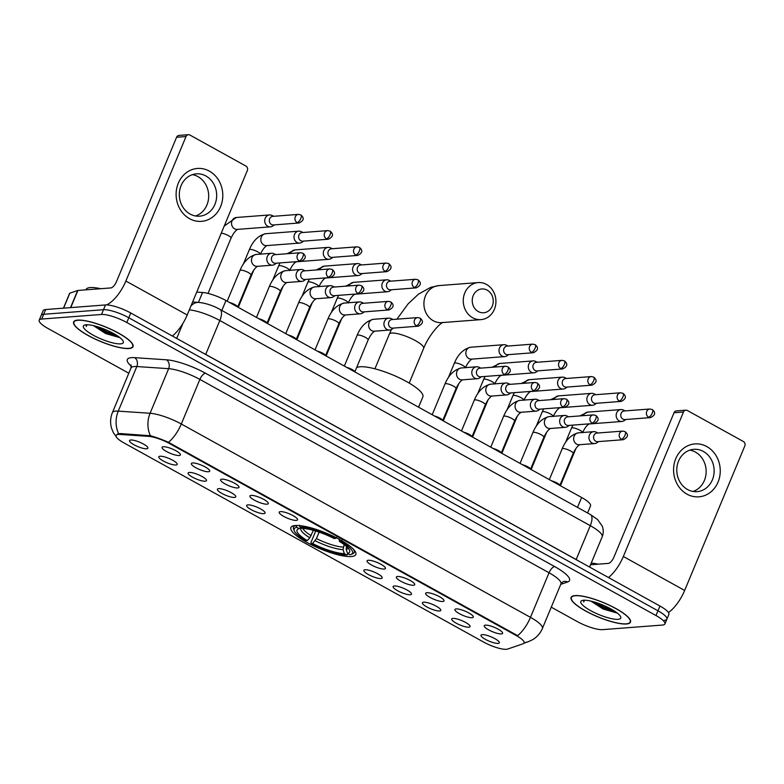 <?xml version="1.0" encoding="UTF-8"?>
<svg xmlns="http://www.w3.org/2000/svg" width="784" height="784" viewBox="0 0 784 784"><rect width="100%" height="100%" fill="white"/><g stroke="black" fill="none" stroke-linecap="round" stroke-linejoin="round"><path stroke-width="1.18" d="M351.369 556.542A35.153 8.389 -157.4 0 0 355.799 554.533A35.153 8.389 -157.4 0 0 333.543 536.403A35.153 8.389 -157.4 0 0 295.333 525.505A35.153 8.389 -157.4 0 0 290.903 527.514A35.153 8.389 -157.4 0 0 313.149 545.644A35.153 8.389 -157.4 0 0 351.369 556.542M456.18 608.923A9.947 2.372 22.6 0 1 466.343 611.696A9.947 2.372 22.6 0 1 473.33 616.773A9.947 2.372 22.6 0 1 472.046 617.704A9.947 2.372 22.6 0 1 460.59 614.303A9.947 2.372 22.6 0 1 455.161 609.207A9.947 2.372 22.6 0 1 456.18 608.923M426.898 592.704A9.947 2.372 22.6 0 1 437.06 595.477A9.947 2.372 22.6 0 1 444.048 600.554A9.947 2.372 22.6 0 1 442.754 601.485A9.947 2.372 22.6 0 1 431.298 598.094A9.947 2.372 22.6 0 1 425.879 592.988A9.947 2.372 22.6 0 1 426.898 592.704M397.606 576.485A9.947 2.372 22.6 0 1 407.768 579.268A9.947 2.372 22.6 0 1 414.756 584.335A9.947 2.372 22.6 0 1 413.472 585.266A9.947 2.372 22.6 0 1 402.016 581.875A9.947 2.372 22.6 0 1 396.586 576.779A9.947 2.372 22.6 0 1 397.606 576.485M368.323 560.266A9.947 2.372 22.6 0 1 378.486 563.049A9.947 2.372 22.6 0 1 385.473 568.116A9.947 2.372 22.6 0 1 384.18 569.057A9.947 2.372 22.6 0 1 372.723 565.656A9.947 2.372 22.6 0 1 367.304 560.56A9.947 2.372 22.6 0 1 368.323 560.266M280.456 511.619A9.947 2.372 22.6 0 1 290.619 514.392A9.947 2.372 22.6 0 1 297.606 519.469A9.947 2.372 22.6 0 1 296.323 520.4A9.947 2.372 22.6 0 1 284.866 516.999A9.947 2.372 22.6 0 1 279.437 511.903A9.947 2.372 22.6 0 1 280.456 511.619M251.174 495.4A9.947 2.372 22.6 0 1 261.337 498.173A9.947 2.372 22.6 0 1 268.324 503.25A9.947 2.372 22.6 0 1 267.03 504.181A9.947 2.372 22.6 0 1 255.574 500.78A9.947 2.372 22.6 0 1 250.155 495.684A9.947 2.372 22.6 0 1 251.174 495.4M221.882 479.181A9.947 2.372 22.6 0 1 232.044 481.954A9.947 2.372 22.6 0 1 239.032 487.031A9.947 2.372 22.6 0 1 237.748 487.962A9.947 2.372 22.6 0 1 226.292 484.561A9.947 2.372 22.6 0 1 220.863 479.465A9.947 2.372 22.6 0 1 221.882 479.181M192.599 462.962A9.947 2.372 22.6 0 1 202.762 465.735A9.947 2.372 22.6 0 1 209.749 470.812A9.947 2.372 22.6 0 1 208.456 471.743A9.947 2.372 22.6 0 1 197 468.342A9.947 2.372 22.6 0 1 191.58 463.246A9.947 2.372 22.6 0 1 192.599 462.962M163.307 446.743A9.947 2.372 22.6 0 1 173.47 449.516A9.947 2.372 22.6 0 1 180.457 454.593A9.947 2.372 22.6 0 1 179.173 455.524A9.947 2.372 22.6 0 1 167.717 452.133A9.947 2.372 22.6 0 1 162.288 447.027A9.947 2.372 22.6 0 1 163.307 446.743M485.472 625.142A9.947 2.372 22.6 0 1 495.635 627.915A9.947 2.372 22.6 0 1 502.622 632.992A9.947 2.372 22.6 0 1 501.329 633.923A9.947 2.372 22.6 0 1 489.873 630.522A9.947 2.372 22.6 0 1 484.453 625.426A9.947 2.372 22.6 0 1 485.472 625.142M452.946 618.4A9.947 2.372 22.6 0 1 463.109 621.183A9.947 2.372 22.6 0 1 470.096 626.249A9.947 2.372 22.6 0 1 468.812 627.19A9.947 2.372 22.6 0 1 457.356 623.79A9.947 2.372 22.6 0 1 451.927 618.694A9.947 2.372 22.6 0 1 452.946 618.4M423.664 602.19A9.947 2.372 22.6 0 1 433.817 604.964A9.947 2.372 22.6 0 1 440.804 610.03A9.947 2.372 22.6 0 1 439.52 610.971A9.947 2.372 22.6 0 1 428.064 607.571A9.947 2.372 22.6 0 1 422.645 602.475A9.947 2.372 22.6 0 1 423.664 602.19M394.372 585.971A9.947 2.372 22.6 0 1 404.534 588.745A9.947 2.372 22.6 0 1 411.522 593.821A9.947 2.372 22.6 0 1 410.238 594.752A9.947 2.372 22.6 0 1 398.782 591.352A9.947 2.372 22.6 0 1 393.352 586.256A9.947 2.372 22.6 0 1 394.372 585.971M365.089 569.752A9.947 2.372 22.6 0 1 375.242 572.526A9.947 2.372 22.6 0 1 382.229 577.602A9.947 2.372 22.6 0 1 380.946 578.533A9.947 2.372 22.6 0 1 369.489 575.133A9.947 2.372 22.6 0 1 364.07 570.037A9.947 2.372 22.6 0 1 365.089 569.752M247.94 504.876A9.947 2.372 22.6 0 1 258.093 507.65A9.947 2.372 22.6 0 1 265.09 512.726A9.947 2.372 22.6 0 1 263.796 513.657A9.947 2.372 22.6 0 1 252.34 510.266A9.947 2.372 22.6 0 1 246.921 505.161A9.947 2.372 22.6 0 1 247.94 504.876M218.648 488.657A9.947 2.372 22.6 0 1 228.81 491.441A9.947 2.372 22.6 0 1 235.798 496.507A9.947 2.372 22.6 0 1 234.514 497.438A9.947 2.372 22.6 0 1 223.058 494.047A9.947 2.372 22.6 0 1 217.629 488.951A9.947 2.372 22.6 0 1 218.648 488.657M189.365 472.438A9.947 2.372 22.6 0 1 199.528 475.222A9.947 2.372 22.6 0 1 206.515 480.288A9.947 2.372 22.6 0 1 205.222 481.229A9.947 2.372 22.6 0 1 193.766 477.828A9.947 2.372 22.6 0 1 188.346 472.732A9.947 2.372 22.6 0 1 189.365 472.438M160.073 456.229A9.947 2.372 22.6 0 1 170.236 459.003A9.947 2.372 22.6 0 1 177.223 464.069A9.947 2.372 22.6 0 1 175.939 465.01A9.947 2.372 22.6 0 1 164.483 461.609A9.947 2.372 22.6 0 1 159.054 456.513A9.947 2.372 22.6 0 1 160.073 456.229M130.791 440.01A9.947 2.372 22.6 0 1 140.953 442.784A9.947 2.372 22.6 0 1 147.941 447.86A9.947 2.372 22.6 0 1 146.647 448.791A9.947 2.372 22.6 0 1 135.191 445.39A9.947 2.372 22.6 0 1 129.772 440.294A9.947 2.372 22.6 0 1 130.791 440.01M482.238 634.619A9.947 2.372 22.6 0 1 492.391 637.402A9.947 2.372 22.6 0 1 499.379 642.468A9.947 2.372 22.6 0 1 498.095 643.399A9.947 2.372 22.6 0 1 486.639 640.009A9.947 2.372 22.6 0 1 481.219 634.913A9.947 2.372 22.6 0 1 482.238 634.619M507.611 649.074A17.905 4.273 22.6 0 1 506.346 649.299A17.905 4.273 22.6 0 1 483.571 642.047L124.097 442.989A17.905 4.273 22.6 0 1 116.061 435.453A17.905 4.273 22.6 0 1 120.011 434.434L148.568 436.365A17.905 4.273 22.6 0 1 169.648 443.607L516.078 635.442A17.905 4.273 22.6 0 1 524.114 642.978A17.905 4.273 22.6 0 1 523.114 643.762L507.611 649.074M196.725 292.099L202.546 292.491A19.894 4.743 22.6 0 1 225.968 300.537L581.62 497.487A19.894 4.743 22.6 0 1 590.548 505.856L587.579 512.981M626.426 623.986A32.164 7.673 -157.4 0 0 630.483 622.143A32.164 7.673 -157.4 0 0 610.119 605.562A32.164 7.673 -157.4 0 0 575.152 595.585A32.164 7.673 -157.4 0 0 571.095 597.428A32.164 7.673 -157.4 0 0 591.459 614.009A32.164 7.673 -157.4 0 0 626.426 623.986M128.968 348.517A32.164 7.673 -157.4 0 0 133.025 346.675A32.164 7.673 -157.4 0 0 112.661 330.084A32.164 7.673 -157.4 0 0 77.694 320.117A32.164 7.673 -157.4 0 0 73.637 321.959A32.164 7.673 -157.4 0 0 94.002 338.541A32.164 7.673 -157.4 0 0 128.968 348.517M664.391 620.301A19.894 4.743 -157.4 0 0 666.9 619.164L668.879 614.411A19.894 4.743 -157.4 0 0 659.952 606.032L130.781 313.002A19.894 4.743 -157.4 0 0 105.477 304.947L45.668 309.533L43.688 314.286A19.894 4.743 -157.4 0 0 41.18 315.423A19.894 4.743 -157.4 0 1 43.688 314.286L103.498 309.7L43.688 314.286L41.709 319.049A19.894 4.743 -157.4 0 0 39.2 320.186A19.894 4.743 -157.4 0 0 48.128 328.555L128.801 373.223M130.781 313.002L128.801 317.755A19.894 4.743 -157.4 0 0 103.498 309.7A19.894 4.743 -157.4 0 1 128.801 317.755L657.972 610.795L128.801 317.755L126.812 322.518A19.894 4.743 -157.4 0 0 101.518 314.462L41.709 319.049M666.9 619.164A19.894 4.743 -157.4 0 0 657.972 610.795A19.894 4.743 -157.4 0 1 666.9 619.164L664.92 623.917A19.894 4.743 -157.4 0 0 655.992 615.548L126.812 322.518M117.414 434.13L120.373 433.572L150.401 435.747C155.693 437.149 161.72 439.344 168.462 442.313L517.636 635.667A23.206 9.565 119 0 0 530.474 617.361A26.529 6.331 22.6 0 1 542.371 628.523L560.932 583.923A26.529 6.331 -157.4 0 0 549.035 572.771L199.871 379.417A26.529 6.331 -157.4 0 0 168.638 368.676L136.818 366.54A26.529 6.331 -157.4 0 0 134.309 366.53A26.529 6.331 -157.4 0 0 130.967 368.039L131.065 364.923M551.26 607.169L577.298 621.585A19.894 4.743 -157.4 0 0 602.602 629.64L662.411 625.054A19.894 4.743 -157.4 0 0 664.92 623.917M45.668 309.533A19.894 4.743 -157.4 0 0 43.159 310.67L39.2 320.186M575.417 595.732A31.83 7.595 -157.4 0 0 571.399 597.555A31.83 7.595 -157.4 0 0 591.557 613.97A31.83 7.595 -157.4 0 0 626.161 623.839A31.83 7.595 -157.4 0 0 630.179 622.016A31.83 7.595 -157.4 0 0 610.021 605.601A31.83 7.595 -157.4 0 0 575.417 595.732M618.027 619.331A21.619 5.155 -157.4 0 0 620.624 616.665A21.619 5.155 -157.4 0 0 604.65 605.836A21.619 5.155 -157.4 0 0 583.561 600.24A21.619 5.155 -157.4 0 0 581.924 600.564A21.619 5.155 -157.4 0 0 592.204 611.471A21.619 5.155 -157.4 0 0 618.027 619.331M590.95 601.112L603.092 609.011L617.037 613.039M583.521 600.417L583.747 601.936L584.482 600.211M598.163 564.176A33.163 7.909 -157.4 0 0 591.234 563.079M583.747 601.936L583.6 600.26M614.45 611.02L603.778 606.943L595.36 602.328M616.724 612.598L603.386 607.884L592.341 601.465M706.815 446.586A26.529 23.324 -94.4 0 1 718.056 482.082A26.529 23.324 -94.4 0 1 687.009 494.155A26.529 23.324 -94.4 0 1 675.769 458.66A26.529 23.324 -94.4 0 1 706.815 446.586M687.539 489.51A21.217 18.659 85.6 0 0 697.084 491.646A21.217 18.659 85.6 0 0 713.852 474.594A21.217 18.659 85.6 0 0 703.375 451.457A21.217 18.659 85.6 0 0 693.84 449.32A21.217 18.659 85.6 0 0 677.062 466.372A21.217 18.659 85.6 0 0 687.539 489.51M689.881 450.124A21.217 18.659 -94.4 0 1 695.388 452.064A21.217 18.659 -94.4 0 1 706.11 472.938A21.217 18.659 -94.4 0 1 693.046 491.45M668.458 612.539A26.529 10.927 -61 0 0 684.657 590.45L744.8 445.969A3.312 2.92 85.6 0 0 743.399 441.529L687.362 410.502A3.312 2.92 85.6 0 0 683.481 412.012L674.034 412.737L613.892 557.218A6.635 2.734 119 0 1 608.266 563.402L590.538 564.764M608.502 577.543A26.529 10.927 -61 0 0 623.339 556.493L683.481 412.012M674.034 412.737A3.312 2.92 -94.4 0 1 676.425 410.894L685.863 410.169M77.959 320.264A31.83 7.595 -157.4 0 0 73.941 322.087A31.83 7.595 -157.4 0 0 94.1 338.502A31.83 7.595 -157.4 0 0 128.703 348.37A31.83 7.595 -157.4 0 0 132.721 346.548A31.83 7.595 -157.4 0 0 112.563 330.133A31.83 7.595 -157.4 0 0 77.959 320.264M100.705 288.708A33.163 7.909 -157.4 0 0 90.258 287.571A33.163 7.909 -157.4 0 0 86.083 289.463L85.926 289.845M120.56 343.862A21.619 5.155 -157.4 0 0 123.166 341.197A21.619 5.155 -157.4 0 0 107.192 330.368A21.619 5.155 -157.4 0 0 86.093 324.772A21.619 5.155 -157.4 0 0 84.466 325.095A21.619 5.155 -157.4 0 0 94.746 336.003A21.619 5.155 -157.4 0 0 120.56 343.862M93.482 325.644L105.634 333.543L119.58 337.571M86.054 324.948L86.289 326.467L87.024 324.743M86.289 326.467L86.132 324.792M116.992 335.552L106.32 331.475L97.902 326.85M119.256 337.13L105.928 332.416L94.884 325.987M487.197 290.158A11.936 10.496 85.6 0 0 473.222 295.588A11.936 10.496 85.6 0 0 478.289 311.562A11.936 10.496 85.6 0 0 492.254 306.132A11.936 10.496 85.6 0 0 487.197 290.158M472.664 317.745A18.571 16.327 -94.4 0 1 463.501 297.508A18.571 16.327 -94.4 0 1 478.171 282.583A18.571 16.327 -94.4 0 1 486.521 284.455A18.571 16.327 -94.4 0 1 495.684 304.702A18.571 16.327 -94.4 0 1 481.013 319.617A18.571 16.327 -94.4 0 1 472.664 317.745M346.469 546.438L346.205 549.368L347.498 553.406A28.518 6.801 -157.4 0 0 349.517 550.103A28.518 6.801 -157.4 0 0 339.433 541.45L340.893 541.342L342.02 540.107M418.568 407.19L422.86 396.88A36.476 8.702 -157.4 0 0 399.762 378.064A36.476 8.702 -157.4 0 0 360.111 366.765A36.476 8.702 -157.4 0 0 356.602 367.667M294.392 530.974A31.566 7.526 -157.4 0 1 296.754 527.289L296.185 525.505A32.889 7.85 -157.4 0 0 293.481 527.191A32.889 7.85 -157.4 0 0 293.667 529.357L294.392 530.974A31.566 7.526 -157.4 0 0 305.809 540.705L307.259 540.588L309.827 537.785L313.365 530.347M347.498 553.406L349.948 554.758A31.566 7.526 -157.4 0 0 350.889 554.494L352.545 553.867A32.889 7.85 -157.4 0 0 354.211 552.475A32.889 7.85 -157.4 0 0 353.349 549.143M299.331 525.27L299.9 527.044A31.566 7.526 -157.4 0 1 335.611 538.412L336.738 537.177M350.889 554.494A31.566 7.526 -157.4 0 0 340.893 541.342M296.754 527.289L299.194 528.641A28.518 6.801 -157.4 0 0 298.469 528.857A28.518 6.801 -157.4 0 0 307.259 540.588M335.611 538.412L334.151 538.53A28.518 6.801 -157.4 0 0 302.35 528.396L299.9 527.044M301.311 527.828L299.194 528.641M339.433 541.45L339.119 538.873M348.537 553.974L346.802 555.003A31.566 7.526 -157.4 0 1 311.091 543.626L310.954 542.489L315.727 531.033M311.091 543.626L312.551 543.518A28.518 6.801 -157.4 0 0 344.352 553.641L346.802 555.003M319.127 532.14L316.452 538.569L312.551 543.518M344.352 553.641L343.059 549.613L344.186 544.606M623.643 410.159A5.968 5.253 85.6 0 0 623.427 410.052A5.968 5.253 85.6 0 0 620.957 409.562A5.968 5.253 85.6 0 0 616.655 412.884A5.968 5.253 85.6 0 0 619.184 420.861A5.968 5.253 85.6 0 0 621.869 421.469A5.968 5.253 85.6 0 0 624.231 420.606L625.808 419.499M648.574 417.176A4.312 3.793 85.6 0 1 646.447 412.472A4.312 3.793 85.6 0 1 649.848 409.013L624.231 410.973A4.312 3.793 85.6 0 0 621.124 413.374A4.312 3.793 85.6 0 0 622.947 419.136A4.312 3.793 85.6 0 0 624.887 419.567L650.514 417.607C655.355 415.216 655.943 412.531 652.268 409.532A4.312 1.774 -61 0 1 652.229 413.148A4.312 1.774 119 0 1 648.574 417.176A4.312 3.793 85.6 0 0 650.514 417.607M594.35 393.95A5.968 5.253 85.6 0 0 594.135 393.833A5.968 5.253 85.6 0 0 591.665 393.343A5.968 5.253 85.6 0 0 587.363 396.665A5.968 5.253 85.6 0 0 589.891 404.652A5.968 5.253 85.6 0 0 592.577 405.25A5.968 5.253 85.6 0 0 594.948 404.387L596.526 403.28M619.282 400.957A4.312 3.793 85.6 0 1 617.155 396.253A4.312 3.793 85.6 0 1 620.565 392.794L594.938 394.754A4.312 3.793 85.6 0 0 591.832 397.155A4.312 3.793 85.6 0 0 593.664 402.917A4.312 3.793 85.6 0 0 595.605 403.358L621.222 401.388C626.073 398.997 626.661 396.312 622.986 393.323A4.312 1.774 -61 0 1 622.937 396.929A4.312 1.774 119 0 1 619.282 400.957A4.312 3.793 85.6 0 0 621.222 401.388M565.068 377.731A5.968 5.253 85.6 0 0 564.852 377.614A5.968 5.253 85.6 0 0 562.383 377.124A5.968 5.253 85.6 0 0 558.081 380.446A5.968 5.253 85.6 0 0 560.609 388.433A5.968 5.253 85.6 0 0 563.294 389.031A5.968 5.253 85.6 0 0 565.656 388.168L567.234 387.061M589.999 384.738A4.312 3.793 85.6 0 1 587.873 380.034A4.312 3.793 85.6 0 1 591.273 376.575L565.656 378.535A4.312 3.793 85.6 0 0 562.549 380.936A4.312 3.793 85.6 0 0 564.372 386.698A4.312 3.793 85.6 0 0 566.313 387.139L591.94 385.169C596.781 382.778 597.369 380.093 593.694 377.104A4.312 1.774 -61 0 1 593.655 380.72A4.312 1.774 119 0 1 589.999 384.738A4.312 3.793 85.6 0 0 591.94 385.169M535.776 361.512A5.968 5.253 85.6 0 0 535.56 361.395A5.968 5.253 85.6 0 0 533.091 360.914A5.968 5.253 85.6 0 0 528.788 364.227A5.968 5.253 85.6 0 0 531.317 372.214A5.968 5.253 85.6 0 0 534.002 372.812A5.968 5.253 85.6 0 0 536.374 371.949L537.951 370.842M560.707 368.519A4.312 3.793 85.6 0 1 558.58 363.815A4.312 3.793 85.6 0 1 561.991 360.356L536.364 362.326A4.312 3.793 85.6 0 0 533.257 364.717A4.312 3.793 85.6 0 0 535.09 370.489A4.312 3.793 85.6 0 0 537.03 370.92L562.647 368.95C567.498 366.569 568.086 363.874 564.411 360.885A4.312 1.774 -61 0 1 564.362 364.501A4.312 1.774 119 0 1 560.707 368.519A4.312 3.793 85.6 0 0 562.647 368.95M506.493 345.293A5.968 5.253 85.6 0 0 506.278 345.176A5.968 5.253 85.6 0 0 503.808 344.695A5.968 5.253 85.6 0 0 499.506 348.008A5.968 5.253 85.6 0 0 502.034 355.995A5.968 5.253 85.6 0 0 504.72 356.593A5.968 5.253 85.6 0 0 507.081 355.74L508.659 354.633M531.425 352.3A4.312 3.793 85.6 0 1 529.298 347.606A4.312 3.793 85.6 0 1 532.699 344.137L507.081 346.107A4.312 3.793 85.6 0 0 503.975 348.498A4.312 3.793 85.6 0 0 505.798 354.27A4.312 3.793 85.6 0 0 507.738 354.701L533.365 352.731C538.206 350.35 538.794 347.655 535.119 344.666A4.312 1.774 -61 0 1 535.08 348.282A4.312 1.774 119 0 1 531.425 352.3A4.312 3.793 85.6 0 0 533.365 352.731M389.344 280.417A5.968 5.253 85.6 0 0 389.129 280.309A5.968 5.253 85.6 0 0 386.659 279.819A5.968 5.253 85.6 0 0 382.357 283.142A5.968 5.253 85.6 0 0 384.885 291.119A5.968 5.253 85.6 0 0 387.57 291.726A5.968 5.253 85.6 0 0 389.932 290.864L391.52 289.757M414.275 287.434A4.312 3.793 85.6 0 1 412.149 282.73A4.312 3.793 85.6 0 1 415.549 279.271L389.932 281.231A4.312 3.793 85.6 0 0 386.826 283.632A4.312 3.793 85.6 0 0 388.648 289.394A4.312 3.793 85.6 0 0 390.589 289.825L416.216 287.865C421.057 285.474 421.645 282.789 417.97 279.79A4.312 1.774 -61 0 1 417.931 283.406A4.312 1.774 119 0 1 414.275 287.434A4.312 3.793 85.6 0 0 416.216 287.865M360.052 264.198A5.968 5.253 85.6 0 0 359.836 264.09A5.968 5.253 85.6 0 0 357.367 263.6A5.968 5.253 85.6 0 0 353.065 266.923A5.968 5.253 85.6 0 0 355.593 274.91A5.968 5.253 85.6 0 0 358.278 275.507A5.968 5.253 85.6 0 0 360.65 274.645L362.228 273.538M384.983 271.215A4.312 3.793 85.6 0 1 382.857 266.511A4.312 3.793 85.6 0 1 386.267 263.052L360.64 265.012A4.312 3.793 85.6 0 0 357.533 267.413A4.312 3.793 85.6 0 0 359.366 273.175A4.312 3.793 85.6 0 0 361.306 273.606L386.924 271.646C391.775 269.255 392.363 266.57 388.688 263.581A4.312 1.774 -61 0 1 388.639 267.187A4.312 1.774 119 0 1 384.983 271.215A4.312 3.793 85.6 0 0 386.924 271.646M330.77 247.989A5.968 5.253 85.6 0 0 330.554 247.871A5.968 5.253 85.6 0 0 328.084 247.381A5.968 5.253 85.6 0 0 323.782 250.704A5.968 5.253 85.6 0 0 326.311 258.691A5.968 5.253 85.6 0 0 328.996 259.288A5.968 5.253 85.6 0 0 331.358 258.426L332.945 257.319M355.701 254.996A4.312 3.793 85.6 0 1 353.574 250.292A4.312 3.793 85.6 0 1 356.975 246.833L331.358 248.793A4.312 3.793 85.6 0 0 328.251 251.194A4.312 3.793 85.6 0 0 330.074 256.956A4.312 3.793 85.6 0 0 332.014 257.397L357.641 255.427C362.482 253.036 363.07 250.351 359.395 247.362A4.312 1.774 -61 0 1 359.356 250.968A4.312 1.774 119 0 1 355.701 254.996A4.312 3.793 85.6 0 0 357.641 255.427M301.477 231.77A5.968 5.253 85.6 0 0 301.262 231.652A5.968 5.253 85.6 0 0 298.792 231.162A5.968 5.253 85.6 0 0 294.49 234.485A5.968 5.253 85.6 0 0 297.028 242.472A5.968 5.253 85.6 0 0 299.704 243.069A5.968 5.253 85.6 0 0 302.075 242.207L303.653 241.1M326.409 238.777A4.312 3.793 85.6 0 1 324.282 234.073A4.312 3.793 85.6 0 1 327.692 230.614L302.065 232.574A4.312 3.793 85.6 0 0 298.959 234.975A4.312 3.793 85.6 0 0 300.791 240.737A4.312 3.793 85.6 0 0 302.732 241.178L328.349 239.208C333.2 236.827 333.788 234.132 330.113 231.143A4.312 1.774 -61 0 1 330.064 234.759A4.312 1.774 119 0 1 326.409 238.777A4.312 3.793 85.6 0 0 328.349 239.208M272.195 215.551A5.968 5.253 85.6 0 0 271.979 215.433A5.968 5.253 85.6 0 0 269.51 214.953A5.968 5.253 85.6 0 0 265.208 218.266A5.968 5.253 85.6 0 0 267.736 226.253A5.968 5.253 85.6 0 0 270.421 226.85A5.968 5.253 85.6 0 0 272.783 225.998L274.371 224.89M297.126 222.558A4.312 3.793 85.6 0 1 295 217.854A4.312 3.793 85.6 0 1 298.4 214.395L272.783 216.364A4.312 3.793 85.6 0 0 269.676 218.756A4.312 3.793 85.6 0 0 271.499 224.528A4.312 3.793 85.6 0 0 273.44 224.959L299.067 222.989C303.918 220.608 304.496 217.913 300.821 214.924A4.312 1.774 -61 0 1 300.782 218.54A4.312 1.774 119 0 1 297.126 222.558A4.312 3.793 85.6 0 0 299.067 222.989M596.418 432.258A5.968 5.253 85.6 0 0 596.203 432.151A5.968 5.253 85.6 0 0 593.733 431.661A5.968 5.253 85.6 0 0 589.441 434.973A5.968 5.253 85.6 0 0 591.969 442.96A5.968 5.253 85.6 0 0 594.654 443.558A5.968 5.253 85.6 0 0 597.016 442.705L598.594 441.598M621.359 439.265A4.312 3.793 85.6 0 1 619.223 434.571A4.312 3.793 85.6 0 1 622.633 431.102L597.016 433.072A4.312 3.793 85.6 0 0 593.909 435.463A4.312 3.793 85.6 0 0 595.732 441.235A4.312 3.793 85.6 0 0 597.673 441.666L623.29 439.706C628.141 437.315 628.729 434.62 625.054 431.631A4.312 1.774 -61 0 1 625.005 435.247A4.312 1.774 119 0 1 621.359 439.265A4.312 3.793 85.6 0 0 623.29 439.706M551.662 480.896A5.968 1.421 22.6 0 1 559.825 485.384L559.825 485.414M567.136 416.039A5.968 5.253 85.6 0 0 566.92 415.932A5.968 5.253 85.6 0 0 564.451 415.442A5.968 5.253 85.6 0 0 560.148 418.754A5.968 5.253 85.6 0 0 562.677 426.741A5.968 5.253 85.6 0 0 565.362 427.339A5.968 5.253 85.6 0 0 567.724 426.486L569.311 425.379M592.067 423.046A4.312 3.793 85.6 0 1 589.94 418.352A4.312 3.793 85.6 0 1 593.351 414.883L567.724 416.853A4.312 3.793 85.6 0 0 564.617 419.244A4.312 3.793 85.6 0 0 566.45 425.016A4.312 3.793 85.6 0 0 568.38 425.447L594.007 423.487C598.858 421.096 599.446 418.411 595.762 415.412A4.312 1.774 -61 0 1 595.722 419.028A4.312 1.774 119 0 1 592.067 423.046A4.312 3.793 85.6 0 0 594.007 423.487M522.379 464.677A5.968 1.421 22.6 0 1 530.533 469.165L530.533 469.195M537.844 399.82A5.968 5.253 85.6 0 0 537.628 399.713A5.968 5.253 85.6 0 0 535.158 399.223A5.968 5.253 85.6 0 0 530.866 402.545A5.968 5.253 85.6 0 0 533.394 410.522A5.968 5.253 85.6 0 0 536.08 411.13A5.968 5.253 85.6 0 0 538.441 410.267L540.019 409.16M562.785 406.837A4.312 3.793 85.6 0 1 560.658 402.133A4.312 3.793 85.6 0 1 564.059 398.674L538.441 400.634A4.312 3.793 85.6 0 0 535.335 403.035A4.312 3.793 85.6 0 0 537.158 408.797A4.312 3.793 85.6 0 0 539.098 409.228L564.715 407.268C569.566 404.877 570.154 402.192 566.479 399.193A4.312 1.774 -61 0 1 566.43 402.809A4.312 1.774 119 0 1 562.785 406.837A4.312 3.793 85.6 0 0 564.715 407.268M493.087 448.458A5.968 1.421 22.6 0 1 501.25 452.946L501.25 452.976M508.561 383.601A5.968 5.253 85.6 0 0 508.346 383.494A5.968 5.253 85.6 0 0 505.876 383.004A5.968 5.253 85.6 0 0 501.574 386.326A5.968 5.253 85.6 0 0 504.102 394.313A5.968 5.253 85.6 0 0 506.787 394.911A5.968 5.253 85.6 0 0 509.149 394.048L510.737 392.941M533.492 390.618A4.312 3.793 85.6 0 1 531.366 385.914A4.312 3.793 85.6 0 1 534.776 382.455L509.149 384.415A4.312 3.793 85.6 0 0 506.043 386.816A4.312 3.793 85.6 0 0 507.875 392.578A4.312 3.793 85.6 0 0 509.806 393.009L535.433 391.049C540.284 388.658 540.872 385.973 537.187 382.974A4.312 1.774 -61 0 1 537.148 386.59A4.312 1.774 119 0 1 533.492 390.618A4.312 3.793 85.6 0 0 535.433 391.049M463.805 432.239A5.968 1.421 22.6 0 1 471.958 436.727L471.958 436.757M479.269 367.392A5.968 5.253 85.6 0 0 479.053 367.275A5.968 5.253 85.6 0 0 476.584 366.785A5.968 5.253 85.6 0 0 472.291 370.107A5.968 5.253 85.6 0 0 474.82 378.094A5.968 5.253 85.6 0 0 477.505 378.692A5.968 5.253 85.6 0 0 479.867 377.829L481.445 376.722M504.21 374.399A4.312 3.793 85.6 0 1 502.083 369.695A4.312 3.793 85.6 0 1 505.484 366.236L479.867 368.196A4.312 3.793 85.6 0 0 476.76 370.597A4.312 3.793 85.6 0 0 478.583 376.359A4.312 3.793 85.6 0 0 480.523 376.8L506.141 374.83C510.992 372.439 511.58 369.754 507.905 366.765A4.312 1.774 -61 0 1 507.865 370.371A4.312 1.774 119 0 1 504.21 374.399A4.312 3.793 85.6 0 0 506.141 374.83M434.512 416.02A5.968 1.421 22.6 0 1 442.676 420.508L442.676 420.538M391.412 318.735A5.968 5.253 85.6 0 0 391.196 318.618A5.968 5.253 85.6 0 0 388.727 318.137A5.968 5.253 85.6 0 0 384.425 321.45A5.968 5.253 85.6 0 0 386.953 329.437A5.968 5.253 85.6 0 0 389.638 330.035A5.968 5.253 85.6 0 0 392.01 329.182L393.588 328.075M416.343 325.742A4.312 3.793 85.6 0 1 414.217 321.048A4.312 3.793 85.6 0 1 417.627 317.579L392 319.549A4.312 3.793 85.6 0 0 388.893 321.94A4.312 3.793 85.6 0 0 390.726 327.712A4.312 3.793 85.6 0 0 392.657 328.143L418.284 326.173C423.135 323.792 423.723 321.097 420.038 318.108A4.312 1.774 -61 0 1 419.999 321.724A4.312 1.774 119 0 1 416.343 325.742A4.312 3.793 85.6 0 0 418.284 326.173M346.655 367.373A5.968 1.421 22.6 0 1 354.809 371.851L354.809 371.89M362.12 302.516A5.968 5.253 85.6 0 0 361.904 302.408A5.968 5.253 85.6 0 0 359.444 301.918A5.968 5.253 85.6 0 0 355.142 305.231A5.968 5.253 85.6 0 0 357.671 313.218A5.968 5.253 85.6 0 0 360.356 313.816A5.968 5.253 85.6 0 0 362.718 312.963L364.295 311.856M387.061 309.523A4.312 3.793 85.6 0 1 384.934 304.829A4.312 3.793 85.6 0 1 388.335 301.36L362.718 303.33A4.312 3.793 85.6 0 0 359.611 305.721A4.312 3.793 85.6 0 0 361.434 311.493A4.312 3.793 85.6 0 0 363.374 311.924L388.991 309.954C393.842 307.573 394.43 304.878 390.755 301.889A4.312 1.774 -61 0 1 390.716 305.505A4.312 1.774 119 0 1 387.061 309.523A4.312 3.793 85.6 0 0 388.991 309.954M317.363 351.154A5.968 1.421 22.6 0 1 325.527 355.642L325.527 355.671M332.837 286.297A5.968 5.253 85.6 0 0 332.622 286.189A5.968 5.253 85.6 0 0 330.152 285.699A5.968 5.253 85.6 0 0 325.85 289.012A5.968 5.253 85.6 0 0 328.378 296.999A5.968 5.253 85.6 0 0 331.064 297.597A5.968 5.253 85.6 0 0 333.435 296.744L335.013 295.637M357.769 293.304A4.312 3.793 85.6 0 1 355.642 288.61A4.312 3.793 85.6 0 1 359.052 285.141L333.425 287.111A4.312 3.793 85.6 0 0 330.319 289.502A4.312 3.793 85.6 0 0 332.151 295.274A4.312 3.793 85.6 0 0 334.082 295.705L359.709 293.745C364.56 291.354 365.148 288.659 361.463 285.67A4.312 1.774 -61 0 1 361.424 289.286A4.312 1.774 119 0 1 357.769 293.304A4.312 3.793 85.6 0 0 359.709 293.745M288.081 334.935A5.968 1.421 22.6 0 1 296.234 339.423L309.572 307.495A5.968 1.421 22.6 0 0 307.191 305.143A5.968 1.421 22.6 0 0 299.312 302.565A5.968 1.421 22.6 0 0 298.557 302.908L285.758 333.651M303.545 270.078A5.968 5.253 85.6 0 0 303.33 269.97A5.968 5.253 85.6 0 0 300.87 269.48A5.968 5.253 85.6 0 0 296.568 272.793A5.968 5.253 85.6 0 0 299.096 280.78A5.968 5.253 85.6 0 0 301.781 281.387A5.968 5.253 85.6 0 0 304.143 280.525L305.721 279.418M328.486 277.085A4.312 3.793 85.6 0 1 326.36 272.391A4.312 3.793 85.6 0 1 329.76 268.932L304.143 270.892A4.312 3.793 85.6 0 0 301.036 273.283A4.312 3.793 85.6 0 0 302.859 279.055A4.312 3.793 85.6 0 0 304.8 279.486L330.417 277.526C335.268 275.135 335.856 272.45 332.181 269.451A4.312 1.774 -61 0 1 332.142 273.067A4.312 1.774 119 0 1 328.486 277.085A4.312 3.793 85.6 0 0 330.417 277.526M258.789 318.716A5.968 1.421 22.6 0 1 266.952 323.204L266.952 323.233M274.263 253.859A5.968 5.253 85.6 0 0 274.047 253.751A5.968 5.253 85.6 0 0 271.578 253.261A5.968 5.253 85.6 0 0 267.275 256.584A5.968 5.253 85.6 0 0 269.804 264.561A5.968 5.253 85.6 0 0 272.489 265.168A5.968 5.253 85.6 0 0 274.861 264.306L276.438 263.199M299.194 260.876A4.312 3.793 85.6 0 1 297.067 256.172A4.312 3.793 85.6 0 1 300.478 252.713L274.851 254.673A4.312 3.793 85.6 0 0 271.744 257.074A4.312 3.793 85.6 0 0 273.577 262.836A4.312 3.793 85.6 0 0 275.507 263.267L301.134 261.307C305.985 258.916 306.573 256.231 302.889 253.232A4.312 1.774 -61 0 1 302.849 256.848A4.312 1.774 119 0 1 299.194 260.876A4.312 3.793 85.6 0 0 301.134 261.307M229.506 302.497A5.968 1.421 22.6 0 1 237.66 306.985L237.67 307.014M209.357 171.118A26.529 23.324 -94.4 0 1 220.598 206.613A26.529 23.324 -94.4 0 1 189.552 218.687A26.529 23.324 -94.4 0 1 178.311 183.191A26.529 23.324 -94.4 0 1 209.357 171.118M190.081 214.042A21.217 18.659 85.6 0 0 199.626 216.168A21.217 18.659 85.6 0 0 216.394 199.126A21.217 18.659 85.6 0 0 205.918 175.988A21.217 18.659 85.6 0 0 196.372 173.852A21.217 18.659 85.6 0 0 179.605 190.904A21.217 18.659 85.6 0 0 190.081 214.042M192.423 174.656A21.217 18.659 -94.4 0 1 197.931 176.596A21.217 18.659 -94.4 0 1 208.642 197.47A21.217 18.659 -94.4 0 1 195.588 215.982M172.362 336.032A26.529 10.927 -61 0 0 187.2 314.982L247.342 170.5A3.312 2.92 85.6 0 0 245.931 166.061L189.895 135.034A3.312 2.92 85.6 0 0 186.014 136.543L176.576 137.259L116.434 281.75A6.635 2.734 119 0 1 110.809 287.934L77.9 290.462L70.756 307.602M106.536 304.917A26.529 10.927 -61 0 0 125.871 281.025L186.014 136.543M176.576 137.259A3.312 2.92 -94.4 0 1 178.968 135.416L188.405 134.701M63.455 308.171L69.629 293.334A3.312 0.794 22.6 0 1 69.815 293.187L77.665 290.501A3.312 0.794 22.6 0 1 77.9 290.462M516.078 635.442L516.323 634.864M169.648 443.607L169.893 443.019M148.568 436.365L148.931 435.502M120.011 434.434L120.373 433.572M577.494 507.395L581.62 497.487M221.843 310.444L225.968 300.537M198.43 302.379L202.546 292.491M131.32 366.226A33.163 7.909 22.6 0 1 131.496 357.651A33.163 7.909 22.6 0 1 134.632 357.661L166.453 359.807A33.163 7.909 22.6 0 1 205.486 373.223L554.66 566.577A33.163 7.909 22.6 0 1 567.685 581.993L560.756 584.364M117.032 437.835L113.376 432.719L111.573 428.309C110.054 423.007 110.328 417.774 112.396 412.639A26.529 6.331 22.6 0 1 115.748 411.12A26.529 6.331 22.6 0 1 118.257 411.13L150.077 413.276A26.529 6.331 22.6 0 1 181.3 424.007L530.474 617.361L549.035 572.771A6.635 2.734 119 0 1 554.66 566.577M168.462 442.313A23.206 9.565 -61 0 0 181.3 424.007L199.871 379.417A6.635 2.734 119 0 1 205.486 373.223M150.401 435.747A23.206 18.444 -86.1 0 1 150.077 413.276L168.638 368.676A6.635 5.272 93.9 0 0 166.453 359.807M524.016 643.164L528.269 641.704A23.206 21.766 -108.9 0 1 524.251 642.645M118.629 433.719A23.206 18.444 -86.1 0 1 118.257 411.13L136.818 366.54A6.635 5.272 93.9 0 0 134.632 357.661M655.992 615.548L659.952 606.032M101.518 314.462L105.477 304.947M567.685 581.993A6.635 6.213 71.1 0 0 563.059 581.659L560.932 583.923M190.963 305.946A13.259 10.535 -86.1 0 1 198.803 302.408C205.79 303.163 212.836 305.495 219.951 309.406L590.401 514.539L597.633 519.586L602.22 526.074C603.602 529.661 603.582 533.238 602.171 536.815A26.529 6.331 -157.4 0 0 590.274 525.662L576.162 559.551A26.529 6.331 22.6 0 1 579.131 561.285M182.946 323.351L176.674 338.414M590.401 514.539A13.259 5.468 119 0 1 590.274 525.662L219.824 320.519L205.712 354.417L576.162 559.551A3.312 1.362 -61 0 0 576.132 559.619M219.951 309.406A13.259 5.468 119 0 1 219.824 320.519A26.529 6.331 -157.4 0 0 189.336 309.847M202.468 352.702A26.529 6.331 22.6 0 1 205.712 354.417A3.312 1.362 -61 0 0 205.682 354.486M623.339 556.493L684.657 590.45M396.949 319.166L408.062 303.918L418.411 294.186L430.779 287.326L438.824 285.601A18.571 16.327 85.6 0 0 424.154 300.527A18.571 16.327 85.6 0 0 433.317 320.764A18.571 16.327 85.6 0 0 441.666 322.636L481.013 319.617M374.919 368.813L389.364 334.111A18.571 4.43 22.6 0 1 391.706 333.043A18.571 4.43 22.6 0 1 415.324 340.57A18.571 4.43 22.6 0 1 423.654 348.38C428.26 336.326 439.118 323.694 443.038 322.381M301.419 527.887A25.509 6.086 -157.4 0 0 309.827 537.785M346.205 549.368A25.509 6.086 -157.4 0 0 348.067 548.016M302.84 528.416A24.539 5.851 -157.4 0 0 311.16 535.648M315.109 540.705A25.509 6.086 -157.4 0 0 343.059 549.613M316.452 538.569A24.539 5.851 -157.4 0 0 343.157 547.075M565.421 442.695L571.477 428.142A5.968 1.421 22.6 0 1 572.232 427.799A5.968 1.421 22.6 0 1 580.111 430.387A5.968 1.421 22.6 0 1 582.522 432.523M579.876 415.922L587.775 412.11A5.968 5.253 85.6 0 0 583.384 415.647M587.647 423.968A5.968 5.253 85.6 0 0 588.686 424.007L621.869 421.469M536.129 426.476L542.195 411.923A5.968 1.421 22.6 0 1 542.94 411.58A5.968 1.421 22.6 0 1 550.829 414.168A5.968 1.421 22.6 0 1 553.23 416.304M550.593 399.703L558.492 395.891A5.968 5.253 85.6 0 0 554.102 399.438M558.355 407.758A5.968 5.253 85.6 0 0 559.404 407.788L592.577 405.25M506.846 410.257L512.903 395.704A5.968 1.421 22.6 0 1 513.657 395.361A5.968 1.421 22.6 0 1 521.536 397.949A5.968 1.421 22.6 0 1 523.947 400.085M521.301 383.484L529.2 379.672A5.968 5.253 85.6 0 0 524.81 383.219M529.073 391.539A5.968 5.253 85.6 0 0 530.111 391.579L563.294 389.031M477.554 394.038L483.62 379.485A5.968 1.421 22.6 0 1 484.365 379.142A5.968 1.421 22.6 0 1 492.254 381.73A5.968 1.421 22.6 0 1 494.655 383.866M492.019 367.265L499.918 363.453A5.968 5.253 85.6 0 0 495.527 367M499.78 375.32A5.968 5.253 85.6 0 0 500.829 375.36L534.002 372.812M448.272 377.819L454.328 363.266A5.968 1.421 22.6 0 1 455.083 362.923A5.968 1.421 22.6 0 1 462.962 365.511A5.968 1.421 22.6 0 1 465.373 367.647M454.328 363.266C457.983 354.339 463.413 348.998 470.625 347.234A5.968 5.253 85.6 0 0 465.912 352.036A5.968 5.253 85.6 0 0 468.861 358.543A5.968 5.253 85.6 0 0 469.165 358.69A5.968 5.253 85.6 0 0 471.537 359.141L504.72 356.593M331.122 312.953L337.179 298.4A5.968 1.421 22.6 0 1 337.933 298.057A5.968 1.421 22.6 0 1 345.813 300.635A5.968 1.421 22.6 0 1 348.223 302.781M345.577 286.18L353.476 282.367A5.968 5.253 85.6 0 0 349.086 285.905M353.349 294.225A5.968 5.253 85.6 0 0 354.388 294.265L387.57 291.726M301.83 296.734L307.896 282.181A5.968 1.421 22.6 0 1 308.641 281.838A5.968 1.421 22.6 0 1 316.53 284.425A5.968 1.421 22.6 0 1 318.931 286.562M316.295 269.961L324.194 266.148A5.968 5.253 85.6 0 0 319.803 269.686M324.057 278.006A5.968 5.253 85.6 0 0 325.105 278.046L358.278 275.507M272.548 280.515L278.604 265.962A5.968 1.421 22.6 0 1 279.359 265.619A5.968 1.421 22.6 0 1 287.238 268.206A5.968 1.421 22.6 0 1 289.649 270.343M287.003 253.742L294.902 249.929A5.968 5.253 85.6 0 0 290.511 253.477M294.774 261.797A5.968 5.253 85.6 0 0 295.823 261.836L328.996 259.288M243.256 264.296L249.322 249.743A5.968 1.421 22.6 0 1 250.067 249.4A5.968 1.421 22.6 0 1 257.956 251.987A5.968 1.421 22.6 0 1 260.357 254.124M249.322 249.743C252.977 240.815 258.406 235.474 265.619 233.71A5.968 5.253 85.6 0 0 260.905 238.503A5.968 5.253 85.6 0 0 263.845 245.01A5.968 5.253 85.6 0 0 264.149 245.167A5.968 5.253 85.6 0 0 266.531 245.617L299.704 243.069M224.224 226.027L236.327 217.491A5.968 5.253 85.6 0 0 231.613 222.284A5.968 5.253 85.6 0 0 234.563 228.801A5.968 5.253 85.6 0 0 234.867 228.948A5.968 5.253 85.6 0 0 237.248 229.398L270.421 226.85M221.245 233.181A5.968 1.421 22.6 0 1 228.663 235.768A5.968 1.421 22.6 0 1 231.055 238.111L208.034 293.422M549.339 479.612L562.138 448.86A5.968 1.421 22.6 0 1 562.892 448.526A5.968 1.421 22.6 0 1 570.781 451.104A5.968 1.421 22.6 0 1 573.163 453.456C575.319 448.889 577.514 445.959 579.748 444.665M593.733 431.661L578.435 432.837A5.968 5.253 85.6 0 0 573.721 437.629A5.968 5.253 85.6 0 0 576.671 444.136A5.968 5.253 85.6 0 0 576.975 444.293A5.968 5.253 85.6 0 0 579.356 444.734L594.654 443.558M520.057 463.393L532.855 432.65A5.968 1.421 22.6 0 1 533.61 432.307A5.968 1.421 22.6 0 1 541.489 434.885A5.968 1.421 22.6 0 1 543.871 437.237C546.027 432.68 548.232 429.75 550.466 428.446M564.451 415.442L549.153 416.618A5.968 5.253 85.6 0 0 544.439 421.41A5.968 5.253 85.6 0 0 547.379 427.917A5.968 5.253 85.6 0 0 547.683 428.074A5.968 5.253 85.6 0 0 550.064 428.515L565.362 427.339M490.764 447.174L503.563 416.431A5.968 1.421 22.6 0 1 504.318 416.088A5.968 1.421 22.6 0 1 512.207 418.676A5.968 1.421 22.6 0 1 514.588 421.018C516.744 416.461 518.939 413.531 521.174 412.227M535.158 399.223L519.861 400.399A5.968 5.253 85.6 0 0 515.147 405.191A5.968 5.253 85.6 0 0 518.097 411.698A5.968 5.253 85.6 0 0 518.4 411.855A5.968 5.253 85.6 0 0 520.782 412.296L536.08 411.13M461.482 430.955L474.281 400.212A5.968 1.421 22.6 0 1 475.035 399.869A5.968 1.421 22.6 0 1 482.915 402.457A5.968 1.421 22.6 0 1 485.296 404.799C487.452 400.242 489.657 397.312 491.891 396.008M505.876 383.004L490.578 384.18A5.968 5.253 85.6 0 0 485.864 388.972A5.968 5.253 85.6 0 0 488.804 395.479A5.968 5.253 85.6 0 0 489.108 395.636A5.968 5.253 85.6 0 0 491.49 396.077L506.787 394.911M432.19 414.736L444.989 383.993A5.968 1.421 22.6 0 1 445.743 383.65A5.968 1.421 22.6 0 1 453.632 386.238A5.968 1.421 22.6 0 1 456.014 388.58C458.17 384.023 460.365 381.093 462.599 379.789M476.584 366.785L461.286 367.961A5.968 5.253 85.6 0 0 456.572 372.753A5.968 5.253 85.6 0 0 459.522 379.26A5.968 5.253 85.6 0 0 459.826 379.417A5.968 5.253 85.6 0 0 462.207 379.868L477.505 378.692M344.333 366.079L357.132 335.336A5.968 1.421 22.6 0 1 357.886 334.993A5.968 1.421 22.6 0 1 365.765 337.581A5.968 1.421 22.6 0 1 368.147 339.923C370.313 335.366 372.508 332.436 374.742 331.142M388.727 318.137L373.429 319.304A5.968 5.253 85.6 0 0 368.715 324.106A5.968 5.253 85.6 0 0 371.655 330.613A5.968 5.253 85.6 0 0 371.959 330.76A5.968 5.253 85.6 0 0 374.34 331.211L389.638 330.035M315.041 349.87L327.839 319.117A5.968 1.421 22.6 0 1 328.594 318.784A5.968 1.421 22.6 0 1 336.483 321.362A5.968 1.421 22.6 0 1 338.864 323.714C341.02 319.147 343.216 316.217 345.45 314.923M359.444 301.918L344.147 303.085A5.968 5.253 85.6 0 0 339.423 307.887A5.968 5.253 85.6 0 0 342.373 314.394A5.968 5.253 85.6 0 0 342.677 314.551A5.968 5.253 85.6 0 0 345.058 314.992L360.356 313.816M330.152 285.699L314.854 286.875A5.968 5.253 85.6 0 0 310.141 291.668A5.968 5.253 85.6 0 0 313.081 298.175A5.968 5.253 85.6 0 0 313.384 298.332A5.968 5.253 85.6 0 0 315.766 298.773L331.064 297.597M256.466 317.432L269.265 286.689A5.968 1.421 22.6 0 1 270.019 286.346A5.968 1.421 22.6 0 1 277.908 288.924A5.968 1.421 22.6 0 1 280.29 291.276C282.446 286.719 284.641 283.788 286.875 282.485M300.87 269.48L285.572 270.656A5.968 5.253 85.6 0 0 280.848 275.449A5.968 5.253 85.6 0 0 283.798 281.956A5.968 5.253 85.6 0 0 284.102 282.113A5.968 5.253 85.6 0 0 286.483 282.554L301.781 281.387M227.184 301.213L239.982 270.47A5.968 1.421 22.6 0 1 240.737 270.127A5.968 1.421 22.6 0 1 248.616 272.714A5.968 1.421 22.6 0 1 250.998 275.057C253.163 270.5 255.359 267.569 257.593 266.266M271.578 253.261L256.28 254.437A5.968 5.253 85.6 0 0 251.566 259.23A5.968 5.253 85.6 0 0 254.506 265.737A5.968 5.253 85.6 0 0 254.81 265.894A5.968 5.253 85.6 0 0 257.191 266.335L272.489 265.168M125.871 281.025L187.2 314.982M70.531 307.622L77.665 290.501M69.815 293.187L63.582 308.161M528.269 641.704L532.689 639.666C537.109 637 540.343 633.286 542.371 628.523M112.396 412.639L130.967 368.039M602.171 536.815L589.578 567.067M192.609 301.987L198.803 302.408M571.82 596.536L571.399 597.555M630.601 621.006L630.179 622.016M74.362 321.068L73.941 322.087M133.143 345.538L132.721 346.548M438.824 285.601L478.171 282.583M294.118 525.652L293.481 527.191M354.858 550.936L354.211 552.475M389.364 334.111L391.392 329.545M409.209 383.082L423.654 348.38M572.908 425.104L571.477 428.142M587.775 412.11L620.957 409.562M560.433 485.747L575.966 448.419M589.088 423.938C586.853 425.242 584.658 428.172 582.502 432.729M625.152 410.904L623.427 410.052M649.848 409.013L652.268 409.532M543.626 408.885L542.195 411.923M558.492 395.891L591.665 393.343M531.14 469.528L546.683 432.2M559.796 407.719C557.561 409.023 555.366 411.953 553.21 416.51M595.869 394.685L594.135 393.833M620.565 392.794L622.986 393.323M514.333 392.666L512.903 395.704M529.2 379.672L562.383 377.124M501.858 453.309L517.391 415.981M530.513 391.5C528.279 392.804 526.084 395.734 523.928 400.291M566.577 378.466L564.852 377.614M591.273 376.575L593.694 377.104M485.051 376.447L483.62 379.485M499.918 363.453L533.091 360.914M472.566 437.09L488.109 399.762M501.221 375.281C498.987 376.585 496.791 379.515 494.635 384.072M537.295 362.247L535.56 361.395M561.991 360.356L564.411 360.885M470.625 347.234L503.808 344.695M443.283 420.881L458.816 383.543M471.939 359.072C469.704 360.366 467.509 363.296 465.353 367.853M508.003 346.028L506.278 345.176M532.699 344.137L535.119 344.666M338.61 295.362L337.179 298.4M353.476 282.367L386.659 279.819M326.134 356.005L341.667 318.676M354.789 294.196C352.555 295.499 350.36 298.43 348.204 302.987M390.853 281.162L389.129 280.309M415.549 279.271L417.97 279.79M309.327 279.143L307.896 282.181M324.194 266.148L357.367 263.6M296.842 339.786L312.385 302.457M325.497 277.977C323.263 279.28 321.068 282.211 318.912 286.768M361.571 264.943L359.836 264.09M386.267 263.052L388.688 263.581M280.035 262.924L278.604 265.962M294.902 249.929L328.084 247.381M267.56 323.567L283.093 286.238M296.215 261.758C293.98 263.061 291.785 265.992 289.629 270.549M332.279 248.724L330.554 247.871M356.975 246.833L359.395 247.362M265.619 233.71L298.792 231.162M238.267 307.348L253.81 270.019M266.932 245.539C264.688 246.842 262.493 249.773 260.337 254.33M302.996 232.505L301.262 231.652M327.692 230.614L330.113 231.143M236.327 217.491L269.51 214.953M237.64 229.32C235.406 230.623 233.211 233.554 231.055 238.111M273.704 216.286L271.979 215.433M298.4 214.395L300.821 214.924M559.854 485.423L573.163 453.456M578.435 432.837C571.232 434.591 565.793 439.942 562.138 448.86M597.937 433.003L596.203 432.151M622.633 431.102L625.054 431.631M530.562 469.214L543.871 437.237M549.153 416.618C541.94 418.372 536.511 423.723 532.855 432.65M568.645 416.784L566.92 415.932M593.351 414.883L595.762 415.412M501.28 452.995L514.588 421.018M519.861 400.399C512.658 402.163 507.219 407.504 503.563 416.431M539.363 400.565L537.628 399.713M564.059 398.674L566.479 399.193M471.988 436.776L485.296 404.799M490.578 384.18C483.365 385.944 477.936 391.285 474.281 400.212M510.07 384.346L508.346 383.494M534.776 382.455L537.187 382.974M442.705 420.557L456.014 388.58M461.286 367.961C454.083 369.725 448.644 375.066 444.989 383.993M480.788 368.127L479.053 367.275M505.484 366.236L507.905 366.765M354.838 371.9L368.147 339.923M373.429 319.304C366.216 321.068 360.787 326.409 357.132 335.336M392.931 319.47L391.196 318.618M417.627 317.579L420.038 318.108M325.556 355.681L338.864 323.714M344.147 303.085C336.934 304.849 331.495 310.199 327.839 319.117M363.639 303.261L361.904 302.408M388.335 301.36L390.755 301.889M316.168 298.704C313.933 300.007 311.738 302.928 309.572 307.495M314.854 286.875C307.642 288.63 302.212 293.98 298.557 302.908M334.356 287.042L332.622 286.189M359.052 285.141L361.463 285.67M266.981 323.253L280.29 291.276M285.572 270.656C278.359 272.411 272.92 277.761 269.265 286.689M305.064 270.823L303.33 269.97M329.76 268.932L332.181 269.451M237.689 307.034L250.998 275.057M256.28 254.437C249.067 256.201 243.638 261.542 239.982 270.47M275.782 254.604L274.047 253.751M300.478 252.713L302.889 253.232"/></g></svg>
